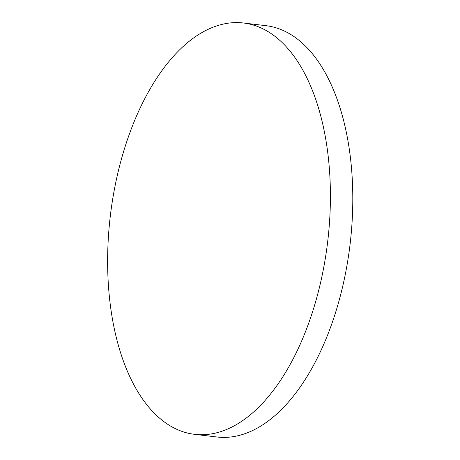 <?xml version="1.0" encoding="UTF-8"?>
<svg xmlns="http://www.w3.org/2000/svg" width="460" height="460" viewBox="0 0 460 460"><rect width="100%" height="100%" fill="white"/><g stroke="black" fill="none" stroke-linecap="round" stroke-linejoin="round"><path stroke-width="0.69" d="M243.443 23L265.84 25.662A207.115 109.445 96.8 0 1 347.921 140.645A207.115 109.445 96.8 0 1 274.039 416.375A207.115 109.445 96.8 0 1 216.982 437L194.586 434.338A207.115 109.445 96.8 0 1 107.703 268.904A207.115 109.445 96.8 0 1 186.386 43.625A207.115 109.445 96.8 0 1 243.443 23A207.115 109.445 96.8 0 1 330.332 188.439A207.115 109.445 96.8 0 1 251.643 413.718A207.115 109.445 96.8 0 1 194.586 434.338"/></g></svg>
